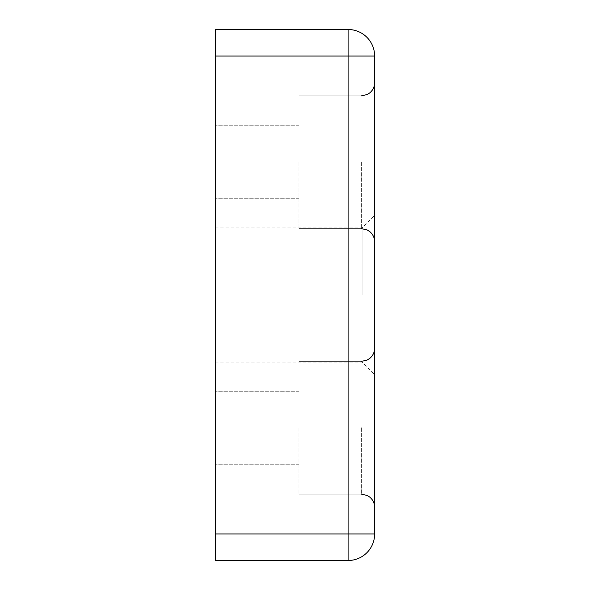 <?xml version="1.0" encoding="UTF-8"?>
<svg xmlns="http://www.w3.org/2000/svg" width="590" height="590" viewBox="0 0 590 590"><rect width="100%" height="100%" fill="white"/><g stroke="black" fill="none" stroke-linecap="round" stroke-linejoin="round"><path stroke-width="0.44" stroke-dasharray="2.95 2.21" d="M362.076 295L362.076 227.924L362.076 295M374.65 295L374.65 374.65L374.65 295M215.35 295L215.35 227.924L215.35 295M348.1 29.5L215.35 29.5L215.35 560.5L348.1 560.5A26.55 26.55 0 0 0 374.65 533.95L374.65 56.05A26.55 26.55 0 0 0 348.1 29.5L348.1 56.05L215.35 56.05M215.35 427.75L215.35 464.256L215.35 427.75M215.35 162.25L215.35 198.756L215.35 162.25M374.65 427.75L374.65 507.4L374.65 427.75M374.65 162.25L374.65 241.9L374.65 162.25M298.983 162.25L298.983 228.625L298.983 162.25M298.983 427.75L298.983 494.125L298.983 427.75M374.65 56.05L348.1 56.05L348.1 533.95L215.35 533.95M374.65 533.95L348.1 533.95L348.1 560.5M361.375 162.25L361.375 228.625L361.375 162.25M361.375 427.75L361.375 494.125L361.375 427.75M215.35 362.076L362.076 362.076L374.65 374.65M215.35 227.924L362.076 227.924L374.65 215.35M361.375 95.875L298.983 95.875L361.375 95.875L367.216 94.518L369.591 93.028C372.873 90.322 374.554 86.848 374.65 82.6M361.375 228.625L298.983 228.625L361.375 228.625L367.024 229.886L369.591 231.472C372.873 234.178 374.554 237.652 374.65 241.9M298.983 125.744L215.35 125.744L298.983 125.744M298.983 198.756L215.35 198.756L298.983 198.756M361.375 361.375L298.983 361.375L361.375 361.375L367.024 360.114L369.591 358.528C372.873 355.822 374.554 352.348 374.65 348.1M361.375 494.125L298.983 494.125L361.375 494.125L367.216 495.482L369.591 496.972C372.873 499.678 374.554 503.152 374.65 507.4M298.983 391.244L215.35 391.244L298.983 391.244M298.983 464.256L215.35 464.256L298.983 464.256"/><path stroke-width="0.89" d="M215.35 533.95L348.1 533.95L348.1 560.5A26.55 26.55 0 0 0 374.65 533.95A26.55 26.55 0 0 1 348.1 560.5L215.35 560.5L215.35 29.5L348.1 29.5A26.55 26.55 0 0 1 374.65 56.05A26.55 26.55 0 0 0 348.1 29.5L348.1 56.05L215.35 56.05M374.65 533.95L374.65 56.05L348.1 56.05L348.1 533.95L374.65 533.95M361.375 361.375L367.024 360.114L369.591 358.528C372.873 355.822 374.554 352.348 374.65 348.1M361.375 494.125L367.216 495.482L369.591 496.972C372.873 499.678 374.554 503.152 374.65 507.4M361.375 95.875L367.216 94.518L369.591 93.028C372.873 90.322 374.554 86.848 374.65 82.6M361.375 228.625L367.024 229.886L369.591 231.472C372.873 234.178 374.554 237.652 374.65 241.9"/></g></svg>
